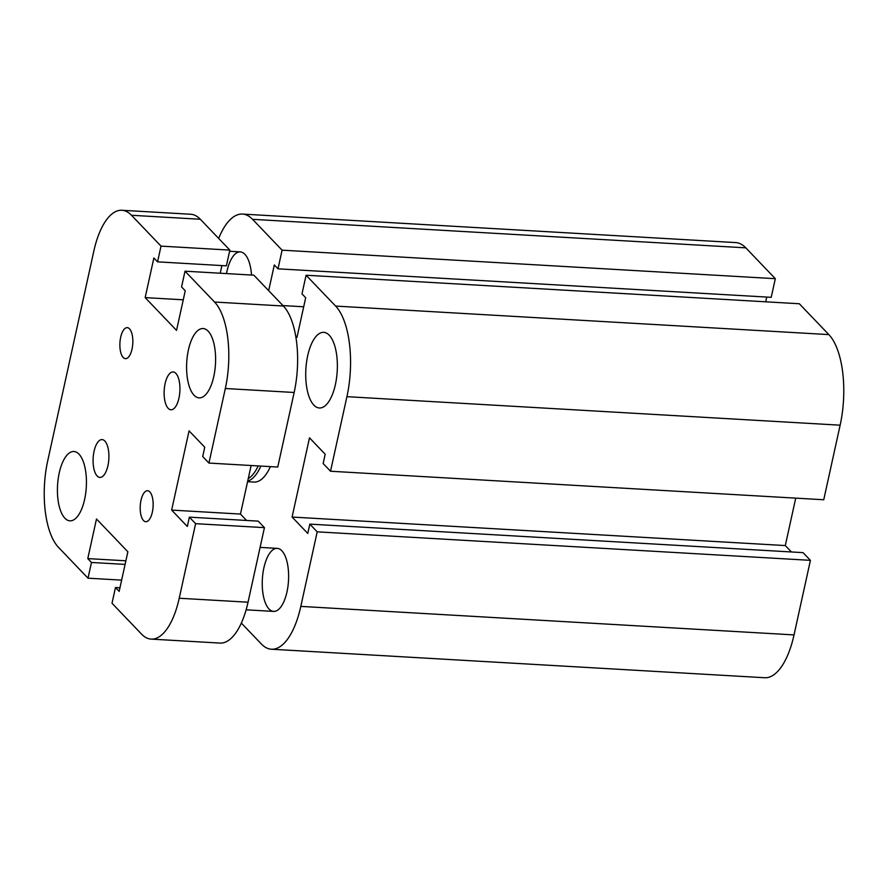 <?xml version="1.0" encoding="UTF-8"?>
<svg xmlns="http://www.w3.org/2000/svg" width="888" height="888" viewBox="0 0 888 888"><rect width="100%" height="100%" fill="white"/><g stroke="black" fill="none" stroke-linecap="round" stroke-linejoin="round"><path stroke-width="1.33" d="M270.385 466.622A50.505 20.946 93.3 0 1 254.024 482.073L247.586 481.696M281.829 550.76A31.568 13.087 93.3 0 1 287.945 586.413A31.568 13.087 93.3 0 1 273.604 611.399A31.568 13.087 93.3 0 1 262.36 579.12A31.568 13.087 93.3 0 1 277.245 548.373A31.568 13.087 93.3 0 1 281.829 550.76M226.496 273.582A31.568 13.087 93.3 0 1 240.304 251.892A31.568 13.087 93.3 0 1 244.877 254.279A31.568 13.087 93.3 0 1 251.515 275.025M329.226 335.209A37.884 15.707 93.3 0 1 336.552 377.988A37.884 15.707 93.3 0 1 319.347 407.981A37.884 15.707 93.3 0 1 305.861 369.253A37.884 15.707 93.3 0 1 323.72 332.345A37.884 15.707 93.3 0 1 329.226 335.209M218.681 238.439A69.442 28.793 93.3 0 1 242.491 214.075L735.708 242.591A69.442 28.793 93.3 0 1 745.787 247.841L775.324 278.688L282.095 250.172L278 268.82L274.314 264.957L268.664 290.642M775.324 278.688L771.228 297.325L278 268.82M766.744 297.069L765.7 301.809M330.525 471.239L823.742 499.755L840.137 425.186A69.442 28.793 93.3 0 0 828.848 334.598L799.322 303.752L655.943 295.46L306.094 275.236L335.631 306.083A69.442 28.793 93.3 0 1 346.919 396.67L330.525 471.239L323.143 463.525L325.186 454.212L309.501 437.817L292.085 517.049L307.77 533.433L309.823 524.12L317.205 531.834L300.81 606.393A69.442 28.793 93.3 0 1 271.417 649.217A69.442 28.793 93.3 0 1 261.338 643.966L241.325 623.076M309.823 524.12L803.041 552.636L810.422 560.339L317.205 531.834M795.726 498.135L785.303 545.565L292.085 517.049M785.303 545.565L791.43 551.959M295.693 336.008L296.981 337.351L305.683 297.735L301.998 293.873L306.094 275.236M810.422 560.339L794.027 634.909A69.442 28.793 93.3 0 1 764.646 677.733L271.417 649.217M303.696 306.782L282.95 305.572M242.491 214.075A69.442 28.793 93.3 0 1 252.569 219.325L282.095 250.172M143.523 520.546A15.529 6.438 93.3 0 1 140.526 503.019A15.529 6.438 93.3 0 1 147.575 490.72A15.529 6.438 93.3 0 1 149.828 491.897A15.529 6.438 93.3 0 1 152.825 509.423A15.529 6.438 93.3 0 1 145.776 521.711A15.529 6.438 93.3 0 1 143.523 520.546M123.199 357.476A15.529 6.438 93.3 0 1 120.202 339.949A15.529 6.438 93.3 0 1 127.25 327.65A15.529 6.438 93.3 0 1 129.504 328.826A15.529 6.438 93.3 0 1 132.512 346.364A15.529 6.438 93.3 0 1 125.452 358.652A15.529 6.438 93.3 0 1 123.199 357.476M168.198 408.347A18.937 7.859 93.3 0 1 164.524 386.957A18.937 7.859 93.3 0 1 173.127 371.961A18.937 7.859 93.3 0 1 175.88 373.393A18.937 7.859 93.3 0 1 179.543 394.783A18.937 7.859 93.3 0 1 170.94 409.779A18.937 7.859 93.3 0 1 168.198 408.347M97.147 475.979A18.937 7.859 93.3 0 1 93.484 454.589A18.937 7.859 93.3 0 1 102.087 439.593A18.937 7.859 93.3 0 1 104.84 441.025A18.937 7.859 93.3 0 1 108.503 462.415A18.937 7.859 93.3 0 1 99.9 477.411A18.937 7.859 93.3 0 1 97.147 475.979M194.05 395.238A34.721 14.397 93.3 0 1 187.335 356.033A34.721 14.397 93.3 0 1 203.108 328.538A34.721 14.397 93.3 0 1 208.147 331.157A34.721 14.397 93.3 0 1 214.863 370.374A34.721 14.397 93.3 0 1 199.09 397.868A34.721 14.397 93.3 0 1 194.05 395.238M64.88 518.215A34.721 14.397 93.3 0 1 58.164 479.009A34.721 14.397 93.3 0 1 73.937 451.504A34.721 14.397 93.3 0 1 78.977 454.123A34.721 14.397 93.3 0 1 85.692 493.34A34.721 14.397 93.3 0 1 69.919 520.834A34.721 14.397 93.3 0 1 64.88 518.215M189.377 517.149L258.197 521.134L264.435 527.639L195.615 523.665L189.377 517.149L187.335 526.473L171.639 510.089L189.066 430.858L204.751 447.241L202.697 456.565L208.935 463.07L277.755 467.055L294.15 392.485A66.289 27.495 93.3 0 0 283.372 306.016L253.835 275.169L185.015 271.184L181.563 286.913L185.248 290.776L176.534 330.38L145.166 297.613L153.868 257.997L157.565 261.849L161.017 246.12L229.848 250.105L226.385 265.834L157.565 261.849M221.9 265.567L220.224 273.215M145.166 297.613L183.261 299.811M251.138 465.512L240.459 514.063L246.587 520.457M171.639 510.089L240.459 514.063M121.634 580.13L88.012 578.188L58.475 547.341A66.289 27.495 93.3 0 1 47.708 460.861L93.817 251.138A66.289 27.495 93.3 0 1 121.867 210.267L190.687 214.252A66.289 27.495 93.3 0 1 200.311 219.258L229.848 250.105M121.867 210.267A66.289 27.495 93.3 0 1 131.491 215.273L161.017 246.12M88.012 578.188L91.475 562.459L87.779 558.596L96.492 518.981L127.872 551.759L119.159 591.375L115.462 587.523L112.01 603.252L141.536 634.099A66.289 27.495 93.3 0 0 151.16 639.105A66.289 27.495 93.3 0 0 179.221 598.235L195.615 523.665M185.015 271.184L214.552 302.031A66.289 27.495 93.3 0 1 225.33 388.511L208.935 463.07M87.779 558.596L125.874 560.805M91.475 562.459L125.086 564.402M115.462 587.523L119.947 587.778M264.435 527.639L248.041 602.208A66.289 27.495 93.3 0 1 219.98 643.079L151.16 639.105M248.252 478.632A49.24 20.424 -86.7 0 0 258.197 465.923M260.906 466.078A50.505 20.946 93.3 0 1 247.708 481.141M745.787 247.841L252.569 219.325M794.027 634.909L300.81 606.393M828.848 334.598L335.631 306.083M840.137 425.186L346.919 396.67M200.311 219.258L131.491 215.273M294.15 392.485L225.33 388.511M283.372 306.016L214.552 302.031M248.041 602.208L179.221 598.235M273.604 611.399L246.12 609.812M260.095 547.385L277.245 548.373M229.581 251.271L240.304 251.892"/></g></svg>
